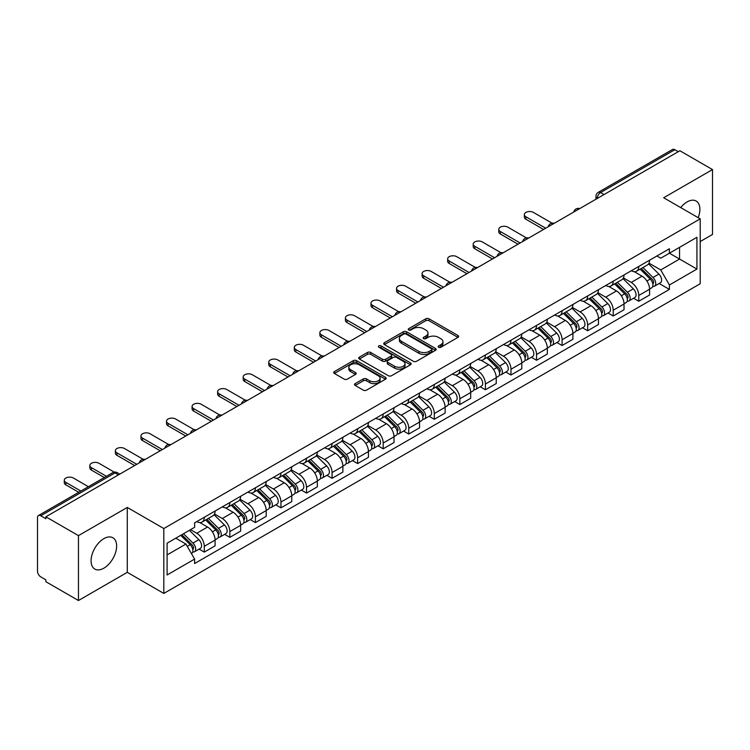 <?xml version="1.0" encoding="UTF-8"?>
<svg xmlns="http://www.w3.org/2000/svg" width="750" height="750" viewBox="0 0 750 750"><rect width="100%" height="100%" fill="white"/><g stroke="black" fill="none" stroke-linecap="round" stroke-linejoin="round"><path stroke-width="1.12" d="M438.609 347.241A1.594 0.919 0 0 0 440.869 347.241L457.95 337.369A2.278 1.312 0 0 0 458.616 336.441A2.278 1.312 0 0 0 457.95 335.512L429.009 318.806A2.278 1.312 0 0 0 425.784 318.806L408.703 328.669A1.594 0.919 0 0 0 408.234 329.316A1.594 0.919 0 0 0 408.703 329.972A1.594 0.919 0 0 0 410.953 329.972L413.166 328.688A7.275 4.2 0 0 1 423.459 328.688L425.869 330.084A7.275 4.2 0 0 1 427.997 333.056A7.275 4.2 0 0 1 425.869 336.028L423.656 337.303A1.594 0.919 0 0 0 423.188 337.95A1.594 0.919 0 0 0 423.656 338.606A1.594 0.919 0 0 0 425.906 338.606L428.119 337.331A7.275 4.2 0 0 1 438.412 337.331L440.822 338.719A7.275 4.2 0 0 1 442.959 341.691A7.275 4.2 0 0 1 440.822 344.662L438.609 345.938A1.594 0.919 0 0 0 438.15 346.584A1.594 0.919 0 0 0 438.609 347.241L438.609 345.938M103.856 568.172A18.075 10.434 120 0 0 115.659 552.244A18.075 10.434 120 0 0 112.894 537.769A18.075 10.434 120 0 0 103.856 538.659A18.075 10.434 120 0 0 92.044 554.587A18.075 10.434 120 0 0 94.819 569.062A18.075 10.434 120 0 0 103.856 568.172M698.166 217.678A18.075 10.434 120 0 0 696.141 201.028A18.075 10.434 120 0 0 687.103 201.919A18.075 10.434 120 0 0 680.709 207.591M355.191 383.606A2.278 1.312 0 0 0 354.525 384.534A2.278 1.312 0 0 0 355.191 385.463L363.309 390.159A2.278 1.312 0 0 0 366.525 390.159L385.509 379.2A2.278 1.312 0 0 0 386.175 378.272A2.278 1.312 0 0 0 385.509 377.344L356.559 360.628A2.278 1.312 0 0 0 353.344 360.628L334.369 371.588A2.278 1.312 0 0 0 333.703 372.516A2.278 1.312 0 0 0 334.369 373.444L344.175 379.106A2.278 1.312 0 0 0 347.391 379.106L355.509 374.419A2.278 1.312 0 0 0 356.175 373.491A2.278 1.312 0 0 0 355.509 372.562L350.644 369.75A6.084 3.516 0 0 1 348.863 367.266A6.084 3.516 0 0 1 352.622 364.022A6.084 3.516 0 0 1 359.25 364.781L378.309 375.787A6.084 3.516 0 0 1 380.091 378.272A6.084 3.516 0 0 1 376.331 381.516A6.084 3.516 0 0 1 369.703 380.756L366.525 378.919A2.278 1.312 0 0 0 363.309 378.919L355.191 383.606L355.191 385.463M163.819 528.534L127.284 507.441L78.459 535.631L45.853 516.806L679.894 150.75L712.5 169.575L663.675 197.756L700.209 218.85L163.819 528.534L163.819 593.428L700.209 283.744L700.209 218.85M413.325 361.284A2.278 1.312 0 0 0 416.541 361.284L435.516 350.325A2.278 1.312 0 0 0 436.181 349.397A2.278 1.312 0 0 0 435.516 348.469L406.575 331.753A2.278 1.312 0 0 0 403.359 331.753L384.375 342.712A2.278 1.312 0 0 0 383.709 343.641A2.278 1.312 0 0 0 384.375 344.569L413.325 361.284M379.472 347.578A1.594 0.919 0 0 1 381.084 347.803L381.084 345.919L410.512 362.906A2.278 1.312 0 0 1 411.178 363.834A2.278 1.312 0 0 1 410.512 364.762L391.537 375.722A2.278 1.312 0 0 1 388.322 375.722L359.372 359.006L367.491 354.356L367.491 352.462L359.372 357.15A2.278 1.312 0 0 0 358.706 358.078A2.278 1.312 0 0 0 359.372 359.006L359.372 357.15M367.491 354.356A2.278 1.312 0 0 1 370.706 354.356L370.706 352.462A2.278 1.312 0 0 0 367.491 352.462M370.706 352.462L382.453 359.241A2.278 1.312 0 0 0 385.669 359.241L391.05 356.128A2.278 1.312 0 0 0 391.716 355.2A2.278 1.312 0 0 0 391.05 354.272L378.834 347.213A1.594 0.919 0 0 1 378.366 346.566A1.594 0.919 0 0 1 379.35 345.712A1.594 0.919 0 0 1 381.084 345.919M78.459 535.631L78.459 600.525L45.853 581.7L45.853 579.806L40.781 576.872A4.631 2.672 -120 0 1 37.5 571.2L37.5 517.659A4.631 2.672 -120 0 1 38.456 515.541L112.678 472.688A4.631 2.672 60 0 1 114.994 472.922L40.781 515.766A4.631 2.672 -120 0 0 38.456 515.541M700.209 241.556L712.5 234.459L712.5 169.575M78.459 600.525L127.284 572.334L163.819 593.428M45.853 516.806L45.853 518.7L40.781 515.766M604.041 194.541L600.6 192.553A4.631 2.672 60 0 0 598.284 192.328L672.497 149.475A4.631 2.672 60 0 1 674.822 149.709L600.6 192.553A4.631 2.672 120 0 0 597.328 198.234L597.328 198.422M678.263 151.697L674.822 149.709M638.775 266.428A10.659 6.15 60 0 1 636.562 271.219L647.381 264.975A10.659 6.15 -120 0 0 649.584 260.184M623.428 277.913L631.238 282.422A10.659 6.15 60 0 1 638.775 295.472L649.584 289.228A10.659 6.15 -120 0 0 642.047 276.178L634.312 271.706M649.584 289.228L649.584 294.994L638.775 301.238L633.591 298.247M636.562 271.219A10.659 6.15 60 0 1 631.322 270.731M638.775 295.472L638.775 301.238M613.219 281.184A10.659 6.15 60 0 1 611.006 285.975L621.825 279.731A10.659 6.15 -120 0 0 624.028 274.941M608.034 313.003L613.219 315.994L624.028 309.75L624.028 303.984A10.659 6.15 -120 0 0 616.491 290.934L608.756 286.462M611.006 285.975A10.659 6.15 60 0 1 605.766 285.487M597.872 292.669L605.681 297.169A10.659 6.15 60 0 1 613.219 310.228L613.219 315.994M587.653 295.941A10.659 6.15 60 0 1 585.45 300.731L596.259 294.488A10.659 6.15 -120 0 0 598.472 289.697M582.469 327.759L587.653 330.75L598.472 324.506L598.472 318.741A10.659 6.15 -120 0 0 590.934 305.691L583.191 301.219M585.45 300.731A10.659 6.15 60 0 1 580.2 300.244M572.316 307.416L580.125 311.925A10.659 6.15 60 0 1 587.653 324.984L587.653 330.75M562.097 310.697A10.659 6.15 60 0 1 559.894 315.487L570.703 309.244A10.659 6.15 -120 0 0 572.916 304.453M556.912 342.516L562.097 345.506L572.916 339.262L572.916 333.497A10.659 6.15 -120 0 0 565.378 320.447L557.634 315.975M559.894 315.487A10.659 6.15 60 0 1 554.644 315M546.75 322.172L554.559 326.681A10.659 6.15 60 0 1 562.097 339.741L562.097 345.506M536.541 325.453A10.659 6.15 60 0 1 534.338 330.244L545.147 324A10.659 6.15 -120 0 0 547.35 319.209M531.356 357.272L536.541 360.262L547.35 354.019L547.35 348.253A10.659 6.15 -120 0 0 539.822 335.194L532.078 330.731M534.338 330.244A10.659 6.15 60 0 1 529.087 329.756M521.194 336.928L529.003 341.438A10.659 6.15 60 0 1 536.541 354.497L536.541 360.262M510.984 340.209A10.659 6.15 60 0 1 508.772 345L519.591 338.756A10.659 6.15 -120 0 0 521.794 333.966M505.8 372.028L510.984 375.019L521.794 368.775L521.794 363.009A10.659 6.15 -120 0 0 514.256 349.95L506.522 345.487M508.772 345A10.659 6.15 60 0 1 503.531 344.513M495.637 351.684L503.447 356.194A10.659 6.15 60 0 1 510.984 369.253L510.984 375.019M485.428 354.966A10.659 6.15 60 0 1 483.216 359.747L494.034 353.512A10.659 6.15 -120 0 0 496.238 348.722M480.244 386.784L485.428 389.775L496.238 383.531L496.238 377.766A10.659 6.15 -120 0 0 488.7 364.706L480.966 360.244M483.216 359.747A10.659 6.15 60 0 1 477.975 359.269M470.081 366.441L477.891 370.95A10.659 6.15 60 0 1 485.428 384.009L485.428 389.775M459.862 369.722A10.659 6.15 60 0 1 457.659 374.503L468.469 368.269A10.659 6.15 -120 0 0 470.681 363.478M454.678 401.541L459.862 404.531L470.681 398.287L470.681 392.522A10.659 6.15 -120 0 0 463.144 379.462L455.4 375M457.659 374.503A10.659 6.15 60 0 1 452.409 374.025M444.525 381.197L452.334 385.706A10.659 6.15 60 0 1 459.862 398.766L459.862 404.531M434.306 384.478A10.659 6.15 60 0 1 432.103 389.259L442.913 383.025A10.659 6.15 -120 0 0 445.125 378.234M429.122 416.297L434.306 419.288L445.125 413.044L445.125 407.278A10.659 6.15 -120 0 0 437.587 394.219L429.844 389.756M432.103 389.259A10.659 6.15 60 0 1 426.853 388.781M418.959 395.953L426.769 400.463A10.659 6.15 60 0 1 434.306 413.522L434.306 419.288M408.75 399.234A10.659 6.15 60 0 1 406.547 404.016L417.356 397.772A10.659 6.15 -120 0 0 419.559 392.991M403.566 431.053L408.75 434.044L419.559 427.8L419.559 422.034A10.659 6.15 -120 0 0 412.031 408.975L404.288 404.513M406.547 404.016A10.659 6.15 60 0 1 401.297 403.538M393.403 410.709L401.212 415.219A10.659 6.15 60 0 1 408.75 428.278L408.75 434.044M383.194 413.991A10.659 6.15 60 0 1 380.981 418.772L391.8 412.528A10.659 6.15 -120 0 0 394.003 407.747M378.009 445.809L383.194 448.8L394.003 442.556L394.003 436.791A10.659 6.15 -120 0 0 386.466 423.731L378.731 419.269M380.981 418.772A10.659 6.15 60 0 1 375.741 418.294M367.847 425.466L375.656 429.975A10.659 6.15 60 0 1 383.194 443.034L383.194 448.8M357.638 428.747A10.659 6.15 60 0 1 355.425 433.528L366.244 427.284A10.659 6.15 -120 0 0 368.447 422.503M352.453 460.566L357.638 463.556L368.447 457.312L368.447 451.547A10.659 6.15 -120 0 0 360.909 438.488L353.175 434.025M355.425 433.528A10.659 6.15 60 0 1 350.175 433.05M342.291 440.222L350.1 444.731A10.659 6.15 60 0 1 357.638 457.791L357.638 463.556M332.072 443.503A10.659 6.15 60 0 1 329.869 448.284L340.678 442.041A10.659 6.15 -120 0 0 342.891 437.259M326.887 475.322L332.072 478.312L342.891 472.069L342.891 466.303A10.659 6.15 -120 0 0 335.353 453.244L327.609 448.781M329.869 448.284A10.659 6.15 60 0 1 324.619 447.806M316.725 454.978L324.534 459.488A10.659 6.15 60 0 1 332.072 472.538L332.072 478.312M306.516 458.259A10.659 6.15 60 0 1 304.312 463.041L315.122 456.797A10.659 6.15 -120 0 0 317.325 452.016M301.331 490.078L306.516 493.069L317.334 486.825L317.334 481.059A10.659 6.15 -120 0 0 309.797 468L302.053 463.538M304.312 463.041A10.659 6.15 60 0 1 299.062 462.562M291.169 469.734L298.978 474.244A10.659 6.15 60 0 1 306.516 487.294L306.516 493.069M280.959 473.016A10.659 6.15 60 0 1 278.747 477.797L289.566 471.553A10.659 6.15 -120 0 0 291.769 466.772M275.775 504.834L280.959 507.825L291.769 501.581L291.769 495.806A10.659 6.15 -120 0 0 284.231 482.756L276.497 478.284M278.747 477.797A10.659 6.15 60 0 1 273.506 477.319M265.613 484.491L273.422 489A10.659 6.15 60 0 1 280.959 502.05L280.959 507.825M255.403 487.772A10.659 6.15 60 0 1 253.191 492.553L264.009 486.309A10.659 6.15 -120 0 0 266.212 481.528M250.219 519.591L255.403 522.581L266.212 516.337L266.212 510.562A10.659 6.15 -120 0 0 258.675 497.512L250.941 493.041M253.191 492.553A10.659 6.15 60 0 1 247.95 492.075M240.056 499.247L247.866 503.756A10.659 6.15 60 0 1 255.403 516.806L255.403 522.581M229.838 502.528A10.659 6.15 60 0 1 227.634 507.309L238.444 501.066A10.659 6.15 -120 0 0 240.656 496.284M224.653 534.347L229.847 537.337L240.656 531.094L240.656 525.319A10.659 6.15 -120 0 0 233.119 512.269L225.375 507.797M227.634 507.309A10.659 6.15 60 0 1 222.384 506.831M214.5 514.003L222.309 518.513A10.659 6.15 60 0 1 229.847 531.562L229.847 537.337M204.281 517.284A10.659 6.15 60 0 1 202.078 522.066L212.888 515.822A10.659 6.15 -120 0 0 215.1 511.041M199.097 549.094L204.281 552.094L215.1 545.85L215.1 540.075A10.659 6.15 -120 0 0 207.562 527.025L199.819 522.553M202.078 522.066A10.659 6.15 60 0 1 196.828 521.587M190.519 529.678L196.744 533.269A10.659 6.15 60 0 1 204.281 546.319L204.281 552.094M656.878 255.975L660.731 258.206L696.938 237.3L679.566 247.322L679.566 259.05L660.731 269.934L648.984 263.156M167.091 554.925L185.934 544.05L194.616 559.087L167.091 574.978L167.091 543.197L194.616 527.306L194.616 522.863L669.412 248.747L669.412 253.191L696.938 269.081L669.412 284.972L660.731 269.934M696.938 237.3L696.938 269.081M194.616 559.087L194.616 563.541L669.412 289.416L669.412 284.972M127.284 507.441L127.284 572.334M185.934 544.05L175.772 538.191M659.147 283.491L669.412 289.416M439.247 347.466L440.822 346.556A7.275 4.2 0 0 0 442.959 343.584L442.959 341.691M427.997 333.056L427.997 334.95A7.275 4.2 0 0 1 425.869 337.922L424.294 338.831M457.922 337.387L429.009 320.7A2.278 1.312 0 0 0 425.784 320.7L409.341 330.197M435.487 350.344L406.575 333.647A2.278 1.312 0 0 0 403.359 333.647L384.413 344.587M431.494 350.044A1.594 0.919 0 0 0 431.962 349.397A1.594 0.919 0 0 0 431.494 348.75L406.088 334.078A1.594 0.919 0 0 0 403.837 334.078L401.503 335.419A7.275 4.2 0 0 0 399.375 338.391A7.275 4.2 0 0 0 401.503 341.363L418.875 351.394A7.275 4.2 0 0 0 429.169 351.394L431.494 350.044L431.494 351.938A1.594 0.919 0 0 0 431.962 351.291L431.962 349.397M399.375 338.391L399.375 340.284A7.275 4.2 0 0 0 401.503 343.256L401.503 341.363M431.494 351.938L429.169 353.287A7.275 4.2 0 0 1 418.875 353.287L401.503 343.256M370.706 354.356L382.453 361.134A2.278 1.312 0 0 0 385.669 361.134L391.05 358.022A2.278 1.312 0 0 0 391.716 357.094L391.716 355.2M381.084 347.803L410.484 364.781M394.631 366.272A6.084 3.516 0 0 0 401.259 367.031A6.084 3.516 0 0 0 405.019 363.788A6.084 3.516 0 0 0 403.238 361.303L396.525 357.431A2.278 1.312 0 0 0 393.3 357.431L387.919 360.534A2.278 1.312 0 0 0 387.253 361.462A2.278 1.312 0 0 0 387.919 362.391L394.631 366.272L394.631 368.166A6.084 3.516 0 0 0 401.259 368.925A6.084 3.516 0 0 0 405.019 365.681L405.019 363.788M387.253 361.462L387.253 363.356A2.278 1.312 0 0 0 387.919 364.284L387.919 362.391M394.631 368.166L387.919 364.284M380.091 378.272L380.091 380.166A6.084 3.516 0 0 1 376.331 383.409A6.084 3.516 0 0 1 369.703 382.65L366.525 380.812A2.278 1.312 0 0 0 363.309 380.812L355.219 385.481M348.863 367.266L348.863 369.159A6.084 3.516 0 0 0 350.644 371.644L350.644 369.75M355.509 372.562L355.509 374.419L350.644 371.644M385.472 379.219L356.559 362.522A2.278 1.312 0 0 0 353.344 362.522L334.397 373.463M640.153 269.147L650.222 279.084A5.794 3.347 60 0 1 651.75 287.766L649.584 289.012M642.159 271.125L646.425 273.591M552.038 223.162L533.428 212.419A5.325 3.075 -0 0 0 527.625 211.753A5.325 3.075 -0 0 0 524.334 214.594A5.325 3.075 -0 0 0 525.891 216.769L545.719 228.216M641.269 268.5L652.294 279.384A2.784 1.603 60 0 1 653.025 283.547A2.784 1.603 60 0 1 652.772 283.65M642.938 267.544L653.006 277.472A5.794 3.347 60 0 1 654.534 286.153A5.794 3.347 60 0 1 652.781 286.341M648.572 263.878L658.903 274.069A5.794 3.347 60 0 1 660.431 282.75L654.534 286.153M543.581 229.444L525.891 219.234A5.325 3.075 180 0 1 524.334 217.059L524.334 214.594M614.587 283.903L624.656 293.841A5.794 3.347 60 0 1 626.184 302.522L624.028 303.769M616.603 285.881L620.869 288.347M526.481 237.919L507.872 227.175A5.325 3.075 -0 0 0 502.059 226.509A5.325 3.075 -0 0 0 498.769 229.35A5.325 3.075 -0 0 0 500.334 231.525L520.153 242.972M615.712 283.256L626.737 294.131A2.784 1.603 60 0 1 627.469 298.303A2.784 1.603 60 0 1 627.216 298.406M617.381 282.3L627.441 292.228A5.794 3.347 60 0 1 628.969 300.909A5.794 3.347 60 0 1 627.225 301.097M623.016 278.634L633.347 288.825A5.794 3.347 60 0 1 634.875 297.506L628.969 300.909M518.025 244.2L500.334 233.991A5.325 3.075 180 0 1 498.769 231.816L498.769 229.35M589.031 298.659L599.1 308.597A5.794 3.347 60 0 1 600.628 317.278L598.472 318.525M591.038 300.637L595.312 303.103M500.925 252.675L482.316 241.931A5.325 3.075 -0 0 0 476.503 241.266A5.325 3.075 -0 0 0 473.212 244.106A5.325 3.075 -0 0 0 474.778 246.281L494.597 257.728M590.147 298.012L601.172 308.888A2.784 1.603 60 0 1 601.912 313.059A2.784 1.603 60 0 1 601.659 313.163M591.816 297.047L601.884 306.984A5.794 3.347 60 0 1 603.413 315.666A5.794 3.347 60 0 1 601.669 315.853M597.45 293.391L607.781 303.581A5.794 3.347 60 0 1 609.309 312.262L603.413 315.666M492.469 258.956L474.778 248.747A5.325 3.075 180 0 1 473.212 246.572L473.212 244.106M563.475 313.416L573.544 323.344A5.794 3.347 60 0 1 575.072 332.034L572.906 333.281M565.481 315.394L569.747 317.859M475.369 267.431L456.75 256.688A5.325 3.075 -0 0 0 450.947 256.022A5.325 3.075 -0 0 0 447.656 258.863A5.325 3.075 -0 0 0 449.222 261.038L469.041 272.484M564.591 312.769L575.616 323.644A2.784 1.603 60 0 1 576.347 327.816A2.784 1.603 60 0 1 576.094 327.919M566.259 311.803L576.328 321.741A5.794 3.347 60 0 1 577.856 330.422A5.794 3.347 60 0 1 576.103 330.609M571.894 308.137L582.225 318.337A5.794 3.347 60 0 1 583.753 327.019L577.856 330.422M466.913 273.712L449.222 263.503A5.325 3.075 180 0 1 447.656 261.328L447.656 258.863M537.919 328.172L547.987 338.1A5.794 3.347 60 0 1 549.516 346.791L547.35 348.038M539.925 330.15L544.191 332.616M449.803 282.188L431.194 271.444A5.325 3.075 -0 0 0 425.391 270.778A5.325 3.075 -0 0 0 422.1 273.619A5.325 3.075 -0 0 0 423.656 275.794L443.484 287.241M539.034 327.525L550.059 338.4A2.784 1.603 60 0 1 550.791 342.572A2.784 1.603 60 0 1 550.538 342.675M540.703 326.559L550.772 336.497A5.794 3.347 60 0 1 552.3 345.178A5.794 3.347 60 0 1 550.547 345.366M546.337 322.894L556.669 333.094A5.794 3.347 60 0 1 558.197 341.775L552.3 345.178M441.356 288.469L423.656 278.259A5.325 3.075 180 0 1 422.1 276.084L422.1 273.619M512.362 342.928L522.431 352.856A5.794 3.347 60 0 1 523.959 361.547L521.794 362.794M514.369 344.906L518.634 347.372M424.247 296.944L405.637 286.2A5.325 3.075 -0 0 0 399.825 285.534A5.325 3.075 -0 0 0 396.544 288.375A5.325 3.075 -0 0 0 398.1 290.55L417.928 301.997M513.478 342.281L524.503 353.156A2.784 1.603 60 0 1 525.234 357.328A2.784 1.603 60 0 1 524.981 357.431M515.147 341.316L525.216 351.253A5.794 3.347 60 0 1 526.744 359.934A5.794 3.347 60 0 1 524.991 360.122M520.781 337.65L531.112 347.85A5.794 3.347 60 0 1 532.641 356.531L526.744 359.934M415.791 303.225L398.1 293.016A5.325 3.075 180 0 1 396.544 290.841L396.544 288.375M486.797 357.684L496.866 367.613A5.794 3.347 60 0 1 498.394 376.303L496.238 377.55M488.812 359.662L493.078 362.128M398.691 311.7L380.081 300.956A5.325 3.075 -0 0 0 374.269 300.291A5.325 3.075 -0 0 0 370.978 303.131A5.325 3.075 -0 0 0 372.544 305.306L392.362 316.753M487.913 357.037L498.947 367.913A2.784 1.603 60 0 1 499.678 372.084A2.784 1.603 60 0 1 499.425 372.188M489.581 356.072L499.65 366.009A5.794 3.347 60 0 1 501.178 374.691A5.794 3.347 60 0 1 499.434 374.878M495.216 352.406L505.556 362.606A5.794 3.347 60 0 1 507.084 371.288L501.178 374.691M390.234 317.981L372.544 307.772A5.325 3.075 180 0 1 370.978 305.587L370.978 303.131M461.241 372.441L471.309 382.369A5.794 3.347 60 0 1 472.838 391.059L470.681 392.306M463.247 374.419L467.522 376.884M373.134 326.456L354.525 315.712A5.325 3.075 -0 0 0 348.712 315.047A5.325 3.075 -0 0 0 345.422 317.887A5.325 3.075 -0 0 0 346.988 320.062L366.806 331.509M462.356 371.794L473.381 382.669A2.784 1.603 60 0 1 474.122 386.841A2.784 1.603 60 0 1 473.869 386.944M464.025 370.828L474.094 380.766A5.794 3.347 60 0 1 475.622 389.447A5.794 3.347 60 0 1 473.878 389.634M469.659 367.162L479.991 377.362A5.794 3.347 60 0 1 481.519 386.044L475.622 389.447M364.678 332.738L346.988 322.519A5.325 3.075 180 0 1 345.422 320.344L345.422 317.887M435.684 387.197L445.753 397.125A5.794 3.347 60 0 1 447.281 405.816L445.116 407.062M437.691 389.175L441.956 391.641M347.578 341.212L328.959 330.469A5.325 3.075 -0 0 0 323.156 329.803A5.325 3.075 -0 0 0 319.866 332.644A5.325 3.075 -0 0 0 321.422 334.819L341.25 346.266M436.8 386.55L447.825 397.425A2.784 1.603 60 0 1 448.556 401.597A2.784 1.603 60 0 1 448.303 401.7M438.469 385.584L448.538 395.522A5.794 3.347 60 0 1 450.066 404.203A5.794 3.347 60 0 1 448.312 404.391M444.103 381.919L454.434 392.119A5.794 3.347 60 0 1 455.963 400.8L450.066 404.203M339.122 347.494L321.422 337.275A5.325 3.075 180 0 1 319.866 335.1L319.866 332.644M410.128 401.953L420.197 411.881A5.794 3.347 60 0 1 421.725 420.572L419.559 421.819M412.134 403.931L416.4 406.397M322.013 355.969L303.403 345.225A5.325 3.075 -0 0 0 297.6 344.559A5.325 3.075 -0 0 0 294.309 347.4A5.325 3.075 -0 0 0 295.866 349.575L315.694 361.022M411.244 401.306L422.269 412.181A2.784 1.603 60 0 1 423 416.353A2.784 1.603 60 0 1 422.747 416.456M412.913 400.341L422.981 410.278A5.794 3.347 60 0 1 424.509 418.959A5.794 3.347 60 0 1 422.756 419.147M418.547 396.675L428.878 406.875A5.794 3.347 60 0 1 430.406 415.556L424.509 418.959M313.566 362.25L295.866 352.031A5.325 3.075 180 0 1 294.309 349.856L294.309 347.4M384.572 416.709L394.631 426.637A5.794 3.347 60 0 1 396.159 435.328L394.003 436.575M386.578 418.688L390.844 421.153M296.456 370.725L277.847 359.981A5.325 3.075 -0 0 0 272.034 359.316A5.325 3.075 -0 0 0 268.753 362.156A5.325 3.075 -0 0 0 270.309 364.331L290.138 375.778M385.688 416.062L396.713 426.938A2.784 1.603 60 0 1 397.444 431.109A2.784 1.603 60 0 1 397.191 431.212M387.356 415.097L397.425 425.034A5.794 3.347 60 0 1 398.953 433.716A5.794 3.347 60 0 1 397.2 433.903M392.991 411.431L403.322 421.622A5.794 3.347 60 0 1 404.85 430.312L398.953 433.716M288 377.006L270.309 366.788A5.325 3.075 180 0 1 268.753 364.613L268.753 362.156M359.006 431.466L369.075 441.394A5.794 3.347 60 0 1 370.603 450.084L368.447 451.331M361.012 433.444L365.287 435.909M270.9 385.481L252.291 374.738A5.325 3.075 -0 0 0 246.478 374.072A5.325 3.075 -0 0 0 243.187 376.913A5.325 3.075 -0 0 0 244.753 379.088L264.572 390.534M360.122 430.819L371.147 441.694A2.784 1.603 60 0 1 371.887 445.866A2.784 1.603 60 0 1 371.634 445.969M361.791 429.853L371.859 439.791A5.794 3.347 60 0 1 373.387 448.472A5.794 3.347 60 0 1 371.644 448.659M367.425 426.188L377.756 436.378A5.794 3.347 60 0 1 379.284 445.069L373.387 448.472M262.444 391.762L244.753 381.544A5.325 3.075 180 0 1 243.187 379.369L243.187 376.913M333.45 446.222L343.519 456.15A5.794 3.347 60 0 1 345.047 464.841L342.891 466.088M335.456 448.2L339.731 450.666M245.344 400.238L226.725 389.494A5.325 3.075 -0 0 0 220.922 388.828A5.325 3.075 -0 0 0 217.631 391.669A5.325 3.075 -0 0 0 219.197 393.844L239.016 405.291M334.566 445.575L345.591 456.45A2.784 1.603 60 0 1 346.322 460.622A2.784 1.603 60 0 1 346.069 460.716M336.234 444.609L346.303 454.547A5.794 3.347 60 0 1 347.831 463.228A5.794 3.347 60 0 1 346.088 463.416M341.869 440.944L352.2 451.134A5.794 3.347 60 0 1 353.728 459.825L347.831 463.228M236.888 406.519L219.197 396.3A5.325 3.075 180 0 1 217.631 394.125L217.631 391.669M307.894 460.978L317.963 470.906A5.794 3.347 60 0 1 319.491 479.587L317.325 480.844M309.9 462.956L314.166 465.422M219.778 414.994L201.169 404.25A5.325 3.075 -0 0 0 195.366 403.584A5.325 3.075 -0 0 0 192.075 406.425A5.325 3.075 -0 0 0 193.631 408.6L213.459 420.047M309.009 460.331L320.034 471.206A2.784 1.603 60 0 1 320.766 475.378A2.784 1.603 60 0 1 320.512 475.472M310.678 459.366L320.747 469.303A5.794 3.347 60 0 1 322.275 477.984A5.794 3.347 60 0 1 320.522 478.172M316.312 455.7L326.644 465.891A5.794 3.347 60 0 1 328.172 474.581L322.275 477.984M211.331 421.275L193.631 411.056A5.325 3.075 180 0 1 192.075 408.881L192.075 406.425M282.338 475.734L292.406 485.662A5.794 3.347 60 0 1 293.934 494.344L291.769 495.6M284.344 477.712L288.609 480.178M194.222 429.75L175.612 419.006A5.325 3.075 -0 0 0 169.809 418.341A5.325 3.075 -0 0 0 166.519 421.181A5.325 3.075 -0 0 0 168.075 423.356L187.903 434.803M283.453 475.087L294.478 485.963A2.784 1.603 60 0 1 295.209 490.134A2.784 1.603 60 0 1 294.956 490.228M285.122 474.122L295.191 484.059A5.794 3.347 60 0 1 296.719 492.741A5.794 3.347 60 0 1 294.966 492.928M290.756 470.456L301.088 480.647A5.794 3.347 60 0 1 302.616 489.338L296.719 492.741M185.766 436.031L168.075 425.812A5.325 3.075 180 0 1 166.519 423.637L166.519 421.181M256.772 490.491L266.841 500.419A5.794 3.347 60 0 1 268.369 509.1L266.212 510.356M258.788 492.469L263.053 494.934M168.666 444.506L150.056 433.762A5.325 3.075 -0 0 0 144.244 433.097A5.325 3.075 -0 0 0 140.953 435.938A5.325 3.075 -0 0 0 142.519 438.113L162.338 449.559M257.897 489.844L268.922 500.719A2.784 1.603 60 0 1 269.653 504.891A2.784 1.603 60 0 1 269.4 504.984M259.566 488.878L269.625 498.816A5.794 3.347 60 0 1 271.153 507.497A5.794 3.347 60 0 1 269.409 507.684M265.2 485.212L275.531 495.403A5.794 3.347 60 0 1 277.059 504.094L271.153 507.497M160.209 450.787L142.519 440.569A5.325 3.075 180 0 1 140.953 438.394L140.953 435.938M231.216 505.247L241.284 515.175A5.794 3.347 60 0 1 242.812 523.856L240.656 525.103M233.222 507.225L237.497 509.691M143.109 459.262L124.5 448.519A5.325 3.075 -0 0 0 118.688 447.853A5.325 3.075 -0 0 0 115.397 450.694A5.325 3.075 -0 0 0 116.963 452.869L136.781 464.316M232.331 504.6L243.356 515.475A2.784 1.603 60 0 1 244.097 519.647A2.784 1.603 60 0 1 243.844 519.741M234 503.634L244.069 513.572A5.794 3.347 60 0 1 245.597 522.253A5.794 3.347 60 0 1 243.853 522.441M239.634 499.969L249.966 510.159A5.794 3.347 60 0 1 251.494 518.85L245.597 522.253M134.653 465.544L116.963 455.325A5.325 3.075 180 0 1 115.397 453.15L115.397 450.694M205.659 519.994L215.728 529.931A5.794 3.347 60 0 1 217.256 538.612L215.091 539.859M207.666 521.981L211.931 524.447M114.272 472.125L98.934 463.275A5.325 3.075 -0 0 0 93.131 462.609A5.325 3.075 -0 0 0 89.841 465.45A5.325 3.075 -0 0 0 91.406 467.625L106.425 476.297M206.775 519.356L217.8 530.231A2.784 1.603 60 0 1 218.531 534.403A2.784 1.603 60 0 1 218.278 534.497M208.444 518.391L218.513 528.319A5.794 3.347 60 0 1 220.041 537.009A5.794 3.347 60 0 1 218.287 537.197M214.078 514.725L224.409 524.916A5.794 3.347 60 0 1 225.938 533.606L220.041 537.009M104.297 477.525L91.406 470.081A5.325 3.075 180 0 1 89.841 467.906L89.841 465.45M180.703 535.341L190.172 544.688A5.794 3.347 60 0 1 191.7 553.369L191.409 553.538M182.109 536.737L186.375 539.203M88.406 486.703L73.378 478.031A5.325 3.075 -0 0 0 67.575 477.366A5.325 3.075 -0 0 0 64.284 480.206A5.325 3.075 -0 0 0 65.841 482.381L80.869 491.053M181.819 534.703L192.244 544.988A2.784 1.603 60 0 1 192.975 549.159A2.784 1.603 60 0 1 192.722 549.253M183.488 533.738L192.956 543.075A5.794 3.347 60 0 1 194.484 551.766A5.794 3.347 60 0 1 192.731 551.953M189.384 530.334L198.853 539.672A5.794 3.347 60 0 1 200.381 548.362L194.484 551.766M78.741 492.281L65.841 484.837A5.325 3.075 180 0 1 64.284 482.663L64.284 480.206M597.488 198.328L597.328 198.234A4.631 2.672 0 0 1 595.969 196.341L595.969 199.209M229.847 531.562L240.656 525.319M255.403 516.806L266.212 510.562M280.959 502.05L291.769 495.806M306.516 487.294L317.334 481.059M332.072 472.538L342.891 466.303M357.638 457.791L368.447 451.547M383.194 443.034L394.003 436.791M408.75 428.278L419.559 422.034M434.306 413.522L445.125 407.278M459.862 398.766L470.681 392.522M485.428 384.009L496.238 377.766M510.984 369.253L521.794 363.009M536.541 354.497L547.35 348.253M562.097 339.741L572.916 333.497M587.653 324.984L598.472 318.741M613.219 310.228L624.028 303.984M204.281 546.319L215.1 540.075M196.744 533.269L207.562 527.025M222.309 518.513L233.119 512.269M247.866 503.756L258.675 497.512M273.422 489L284.231 482.756M298.978 474.244L309.797 468M324.534 459.488L335.353 453.244M350.1 444.731L360.909 438.488M375.656 429.975L386.466 423.731M401.212 415.219L412.031 408.975M426.769 400.463L437.587 394.219M452.334 385.706L463.144 379.462M477.891 370.95L488.7 364.706M503.447 356.194L514.256 349.95M529.003 341.438L539.822 335.194M554.559 326.681L565.378 320.447M580.125 311.925L590.934 305.691M605.681 297.169L616.491 290.934M631.238 282.422L642.047 276.178M579.347 208.8A4.631 2.672 120 0 0 577.294 209.981M553.781 223.556A4.631 2.672 120 0 0 551.737 224.738M528.225 238.312A4.631 2.672 120 0 0 526.181 239.494M502.669 253.069A4.631 2.672 120 0 0 500.625 254.25M477.113 267.825A4.631 2.672 120 0 0 475.059 269.006M451.547 282.581A4.631 2.672 120 0 0 449.503 283.762M425.991 297.338A4.631 2.672 120 0 0 423.947 298.519M400.434 312.094A4.631 2.672 120 0 0 398.391 313.275M374.878 326.85A4.631 2.672 120 0 0 372.834 328.031M349.322 341.606A4.631 2.672 120 0 0 347.269 342.787M323.756 356.363A4.631 2.672 120 0 0 321.713 357.544M298.2 371.119A4.631 2.672 120 0 0 296.156 372.3M272.644 385.875A4.631 2.672 120 0 0 270.6 387.056M247.088 400.631A4.631 2.672 120 0 0 245.034 401.812M221.531 415.387A4.631 2.672 120 0 0 219.478 416.569M195.966 430.144A4.631 2.672 120 0 0 193.922 431.325M170.409 444.9A4.631 2.672 120 0 0 168.366 446.081M144.853 459.656A4.631 2.672 120 0 0 142.809 460.837M118.434 474.909L114.994 472.922A4.631 2.672 120 0 1 117.309 472.688A4.631 4.631 0 0 0 112.678 472.688M440.822 346.556L440.822 344.662M423.656 338.606L423.656 337.303M425.869 337.922L425.869 336.028M408.703 329.972L408.703 328.669M425.784 320.7L425.784 318.806M429.009 320.7L429.009 318.806M457.95 337.369L457.95 335.512M384.375 344.569L384.375 342.712M403.359 333.647L403.359 331.753M406.575 333.647L406.575 331.753M435.516 350.325L435.516 348.469M418.875 353.287L418.875 351.394M429.169 353.287L429.169 351.394M382.453 361.134L382.453 359.241M385.669 361.134L385.669 359.241M391.05 358.022L391.05 356.128M410.512 364.762L410.512 362.906M363.309 380.812L363.309 378.919M366.525 380.812L366.525 378.919M369.703 382.65L369.703 380.756M334.369 373.444L334.369 371.588M353.344 362.522L353.344 360.628M356.559 362.522L356.559 360.628M385.509 379.2L385.509 377.344M650.222 279.084L646.894 280.997M653.597 282.272L652.556 282.881M658.903 274.069L653.006 277.472M525.891 219.234L525.891 216.769M624.656 293.841L621.337 295.753M628.041 297.028L627 297.638M633.347 288.825L627.441 292.228M500.334 233.991L500.334 231.525M599.1 308.597L595.772 310.509M602.484 311.784L601.444 312.394M607.781 303.581L601.884 306.984M474.778 248.747L474.778 246.281M573.544 323.344L570.216 325.266M576.928 326.541L575.878 327.15M582.225 318.337L576.328 321.741M449.222 263.503L449.222 261.038M547.987 338.1L544.659 340.022M551.372 341.297L550.322 341.906M556.669 333.094L550.772 336.497M423.656 278.259L423.656 275.794M522.431 352.856L519.103 354.778M525.806 356.053L524.766 356.663M531.112 347.85L525.216 351.253M398.1 293.016L398.1 290.55M496.866 367.613L493.538 369.534M500.25 370.809L499.209 371.409M505.556 362.606L499.65 366.009M372.544 307.772L372.544 305.306M471.309 382.369L467.981 384.291M474.694 385.566L473.653 386.166M479.991 377.362L474.094 380.766M346.988 322.519L346.988 320.062M445.753 397.125L442.425 399.047M449.137 400.322L448.087 400.922M454.434 392.119L448.538 395.522M321.422 337.275L321.422 334.819M420.197 411.881L416.869 413.803M423.581 415.078L422.531 415.678M428.878 406.875L422.981 410.278M295.866 352.031L295.866 349.575M394.631 426.637L391.312 428.559M398.016 429.834L396.975 430.434M403.322 421.622L397.425 425.034M270.309 366.788L270.309 364.331M369.075 441.394L365.747 443.316M372.459 444.591L371.419 445.191M377.756 436.378L371.859 439.791M244.753 381.544L244.753 379.088M343.519 456.15L340.191 458.072M346.903 459.347L345.863 459.947M352.2 451.134L346.303 454.547M219.197 396.3L219.197 393.844M317.963 470.906L314.634 472.828M321.347 474.103L320.297 474.703M326.644 465.891L320.747 469.303M193.631 411.056L193.631 408.6M292.406 485.662L289.078 487.584M295.781 488.859L294.741 489.459M301.088 480.647L295.191 484.059M168.075 425.812L168.075 423.356M266.841 500.419L263.522 502.341M270.225 503.616L269.184 504.216M275.531 495.403L269.625 498.816M142.519 440.569L142.519 438.113M241.284 515.175L237.956 517.097M244.669 518.372L243.628 518.972M249.966 510.159L244.069 513.572M116.963 455.325L116.963 452.869M215.728 529.931L212.4 531.853M219.113 533.128L218.062 533.728M224.409 524.916L218.513 528.319M91.406 470.081L91.406 467.625M190.172 544.688L187.266 546.366M193.556 547.884L192.506 548.484M198.853 539.672L192.956 543.075M65.841 484.837L65.841 482.381M579.731 208.575A4.631 4.631 0 0 0 573.787 212.006M554.175 223.331A4.631 4.631 0 0 0 548.231 226.762M528.619 238.088A4.631 4.631 0 0 0 522.675 241.519M503.062 252.844A4.631 4.631 0 0 0 497.119 256.275M477.506 267.6A4.631 4.631 0 0 0 471.553 271.031M451.941 282.356A4.631 4.631 0 0 0 445.997 285.787M426.384 297.113A4.631 4.631 0 0 0 420.441 300.544M400.828 311.869A4.631 4.631 0 0 0 394.884 315.3M375.272 326.625A4.631 4.631 0 0 0 369.328 330.056M349.716 341.381A4.631 4.631 0 0 0 343.762 344.812M324.15 356.137A4.631 4.631 0 0 0 318.206 359.569M298.594 370.894A4.631 4.631 0 0 0 292.65 374.325M273.038 385.65A4.631 4.631 0 0 0 267.094 389.081M247.481 400.406A4.631 4.631 0 0 0 241.528 403.837M221.916 415.162A4.631 4.631 0 0 0 215.972 418.594M196.359 429.919A4.631 4.631 0 0 0 190.416 433.35M170.803 444.675A4.631 4.631 0 0 0 164.859 448.106M145.247 459.431A4.631 4.631 0 0 0 139.303 462.863M119.794 474.122L117.309 472.688M598.284 192.328A4.631 4.631 0 0 0 595.969 196.341"/></g></svg>
